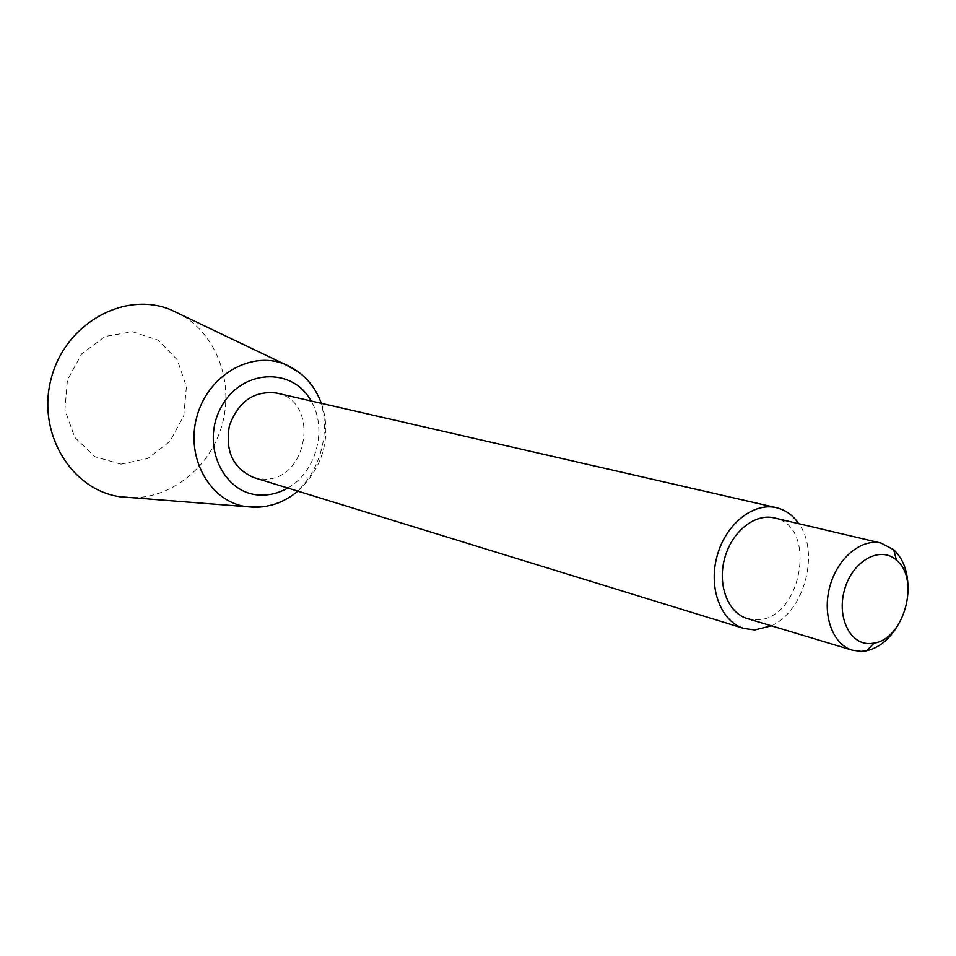 <?xml version="1.0" encoding="UTF-8"?>
<svg xmlns="http://www.w3.org/2000/svg" width="956" height="956" viewBox="0 0 956 956"><rect width="100%" height="100%" fill="white"/><g stroke="black" fill="none" stroke-linecap="round" stroke-linejoin="round"><path stroke-width="0.72" stroke-dasharray="4.78 3.58" d="M897.134 626.503C904.46 614.003 908.081 600.511 907.985 586.016M747.245 618.556L755.909 619.763C801.295 621.567 818.695 525.955 774.24 517.901M771.361 625.822C804.307 611.446 820.093 552.604 798.762 523.673M253.83 477.582L262.697 479.052C307.844 482.529 321.061 401.197 276.499 393.059M132.526 497.718C173.144 497.765 211.24 465.775 222.389 423.843C233.718 381.958 216.737 335.197 181.556 314.918M120.91 464.162L147.69 458.569L170.037 441.278L183.779 415.717L186.396 386.75L177.326 359.838L158.158 340.157L132.43 331.72L105.16 336.452L81.858 353.66L67.422 379.986L64.912 409.969L74.783 437.406L94.859 456.705L120.91 464.162M287.756 488.026C316.197 472.336 327.872 428.802 311.094 400.982M262.47 506.871C321.849 502.139 347.673 405.81 298.619 372.015M321.371 403.348C325.972 416.577 327.024 430.26 324.526 444.409C321.455 461.82 312.552 477.391 297.83 491.121"/><path stroke-width="1.43" d="M869.876 643.579L874.226 643.089C904.28 638.799 920.329 578.954 896.465 560.192C880.787 545.756 853.792 559.846 845.152 587.701C836.034 615.377 849.263 644.547 869.876 643.579M907.985 586.016C907.483 570.266 902.715 558.161 893.681 549.712L881.121 543.092C861.308 538.144 837.277 558.256 829.784 586.745C822.017 615.162 832.76 644.595 852.394 650.223L861.248 651.395L866.566 650.785C878.624 647.977 888.817 639.887 897.134 626.503M881.121 543.092L774.24 517.901C754.846 513.061 731.615 531.787 724.576 558.531C717.287 585.203 728.03 613.035 747.245 618.556L852.394 650.223M798.762 523.673C792.894 515.2 785.426 509.871 776.344 507.672C753.137 502.043 725.377 524.45 716.952 556.476C708.217 588.43 721.039 621.735 743.959 628.462L754.666 629.956L771.361 625.822M776.344 507.672L276.499 393.059C254.069 390.49 238.379 401.377 229.416 425.731C224.995 451.292 233.133 468.583 253.83 477.582L743.959 628.462M181.556 314.918L170.228 309.505C124.232 290.899 65.534 323.379 51.349 377.979C36.316 432.339 70.887 489.83 120.026 496.738L132.526 497.718M311.094 400.982C292.428 366.495 241.043 369.112 221.111 407.328C200.163 444.97 223.8 495.1 261.179 495.065C270.452 495.232 279.307 492.89 287.756 488.026M298.619 372.015L284.243 363.997C250.448 350.482 207.524 375.744 196.793 416.983C185.452 458.055 209.973 501.41 245.991 506.608L262.47 506.871M896.465 560.192L893.681 549.712M874.226 643.089L866.566 650.785M170.228 309.505L284.243 363.997C302.108 371.585 314.488 384.706 321.371 403.348M297.83 491.121C285.127 501.757 270.679 507.158 254.487 507.301L120.026 496.738"/></g></svg>
